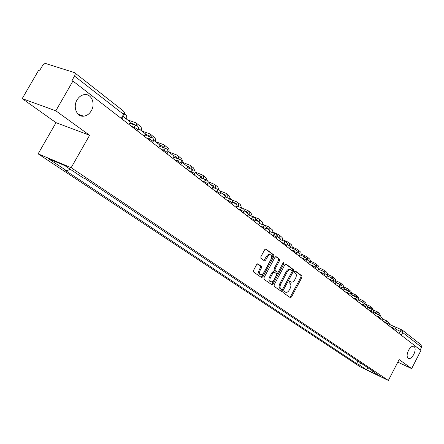 <?xml version="1.0" encoding="UTF-8"?>
<svg xmlns="http://www.w3.org/2000/svg" width="444" height="444" viewBox="0 0 444 444"><rect width="100%" height="100%" fill="white"/><g stroke="black" fill="none" stroke-linecap="round" stroke-linejoin="round"><path stroke-width="0.67" d="M283.738 291.991L283.76 293.068L290.315 297.641L291.508 296.975L301.926 277.411L301.903 275.879L295.488 271.095L294.649 271.545L294.666 272.633L295.51 273.254C296.575 274.342 296.603 275.985 295.587 278.188L294.716 279.831C293.645 281.635 292.479 282.39 291.231 282.095L289.965 281.257L289.199 281.757L289.222 282.834L290.071 283.444C291.147 284.515 291.181 286.158 290.165 288.361L289.288 290.004C288.189 291.852 287.002 292.613 285.725 292.28L284.521 291.492L283.738 291.991M91.303 110.756C95.826 103.474 91.159 93.035 83.933 94.677C81.102 95.26 78.804 97.031 77.034 99.978C72.683 107.026 76.823 117.027 83.589 116.184C86.763 115.834 89.333 114.03 91.303 110.756M413.791 354.395C415.595 350.31 415.601 347.608 413.808 346.281C412.043 345.87 410.267 347.236 408.486 350.383C406.687 354.451 406.671 357.154 408.43 358.491C410.212 358.93 411.999 357.564 413.791 354.395M257.953 263.914L256.654 264.574L253.524 270.385L253.585 272.017L261.555 277.578L262.837 276.906L273.798 256.504L273.754 254.884L265.795 248.99L264.663 249.717L260.894 256.71L260.95 258.347L264.48 260.878L265.623 260.151L268.237 255.644L269.38 254.834L270.49 254.773C271.817 255.544 271.989 257.054 271.012 259.307L263.414 273.343L262.043 274.57L260.65 274.697C259.39 273.898 259.246 272.405 260.206 270.224L261.416 267.971L261.361 266.345L257.753 263.825M71.157 167.699L89.605 135.287L55.816 110.806L72.938 81.041L420.956 350.455L411.649 368.603L399.139 359.54L388.367 380.453L71.157 167.699L38.117 153.846L360.04 366.738L388.367 380.453M274.148 284.826L274.192 286.391L281.685 291.619L282.9 290.953L293.478 271.134L293.451 269.58L286.119 264.108L284.893 264.752L274.148 284.826M271.778 284.704L264.052 279.315L263.997 277.716L274.936 257.353L276.051 256.632L279.448 259.135L279.492 260.733L275.097 268.931L275.141 270.518L277.411 272.139L278.538 271.423L283.083 262.937L283.849 262.437L283.971 263.597L273.021 284.038L271.778 284.704M55.816 110.806L22.2 98.612L38.8 70.002L39.76 70.313L42.757 65.246L44.65 63.725L45.932 63.609L74.52 72.622L75.158 73.76L74.975 75.186L71.906 80.708L72.938 81.041M22.2 98.612L56.027 122.661L38.117 153.846M402.419 330.192L421.073 344.844L421.561 347.258L402.736 332.55L396.564 329.542M420.213 349.883L421.561 347.258M397.791 362.154L411.649 368.603M372.433 370.79L372.549 371.234L380.125 376.301L366.239 369.58L358.558 364.48L361.305 363.347M70.052 169.114L66.872 170.923L64.652 169.98L356.626 363.547L358.558 364.48M66.872 170.923L48.551 158.769L64.73 165.557L83.028 177.783L85.337 178.766L374.531 372.194L372.549 371.234M89.605 135.287L56.027 122.661M357.908 361.077L356.626 363.547M366.239 369.58L368.015 367.837M284.221 291.503L285.625 292.235M291.086 282.029L289.654 281.285M289.799 297.28L290.576 296.559L300.988 277.006L300.971 275.48L295.077 271.09M281.169 291.258L281.962 290.531L292.541 270.729L292.513 269.175L285.631 264.047M281.818 289.588L282.673 289.122L291.974 271.706L291.952 270.612L290.659 269.736C289.405 269.464 288.245 270.224 287.179 272.017L280.786 283.977C279.759 286.219 279.798 287.879 280.908 288.95L281.818 289.588L280.997 289.216M289.91 269.419L289.716 269.336C288.461 269.064 287.301 269.819 286.241 271.606L287.179 272.017M280.886 289.166L279.97 288.528C278.86 287.457 278.821 285.803 279.848 283.561L286.241 271.606M275.691 256.638L279.448 259.135M276.54 271.75L274.192 270.107L274.148 268.52L278.543 260.334L278.499 258.735M271.267 284.354L272.083 283.616L283.167 262.804M270.524 277.45C269.586 279.587 269.719 281.046 270.923 281.829L272.283 281.701L273.632 280.48L276.495 275.225L276.457 273.648L274.181 272.028L273.049 272.749L270.524 277.45L269.58 277.028C268.642 279.165 268.775 280.625 269.98 281.407L270.818 281.779M274.109 272.011L273.232 271.617L272.1 272.339L273.049 272.749M269.58 277.028L272.1 272.339M260.528 274.642L259.701 274.275C258.441 273.476 258.297 271.983 259.257 269.808L260.467 267.554L260.412 265.934L257.476 263.836M269.752 254.456L268.659 254.357L267.282 255.239L266.522 256.299L267.477 256.704M263.88 260.473L266.522 256.299M261.055 277.228L261.888 276.484L272.844 256.099L272.799 254.484L265.434 248.995M395.343 328.36L396.647 329.376L395.815 330.991M377.328 314.208L376.445 312.892L374.114 311.838M377.222 313.88L375.324 313.059M373.609 310.145L377.25 311.782L378.643 314.779M377.55 312.021L379.254 313.353L380.641 315.884M388.345 322.916L389.76 324.015L388.911 325.652M370.224 308.569L369.375 307.376L367.033 306.321M370.163 308.391L367.804 307.37M366.428 304.573L370.191 306.255L371.589 309.157M370.496 306.493L372.244 307.864L373.643 310.8M381.157 317.321L382.689 318.514L381.829 320.168M362.926 302.769L362.121 301.72L359.757 300.666M362.92 302.758L364.99 303.685M359.052 298.856L362.948 300.582L364.346 303.385M363.253 300.821L365.989 303.241L366.389 305.827M373.77 311.571L375.43 312.859L374.558 314.535M355.416 296.808L354.673 295.915L352.297 294.855M351.481 292.979L355.511 294.761L356.909 297.447M355.816 295.005L358.613 297.474L359.007 300.077M366.183 305.666L367.971 307.054L367.083 308.752M347.68 290.67L347.025 289.949L344.272 288.733M343.706 286.952L347.874 288.783L349.273 291.369M348.185 289.022L350.888 291.303L351.432 292.635L351.426 294.178M358.38 299.595L360.306 301.088L359.407 302.808M339.699 284.343L335.864 282.378M335.714 280.752L340.026 282.639L341.425 285.248M340.337 282.884L343.107 285.214L343.656 286.558L343.639 288.117M350.36 293.345L352.425 294.955L351.509 296.697M331.429 277.805L327.317 275.891M327.494 274.386L331.962 276.323L333.372 279.237M332.279 276.568L335.109 278.96L335.658 280.314L335.636 281.89M342.108 286.924L344.322 288.644L343.39 290.409M322.671 270.973L318.842 269.353M319.042 267.837L324.109 270.196L324.958 271.706L324.997 273.604M323.992 270.08L326.09 271.722C327.389 272.727 327.777 274.176 327.267 276.057M333.611 280.308L335.98 282.156L335.037 283.944M310.339 261.1L315.59 263.52L316.433 265.046L316.467 266.966M315.468 263.403L318.503 266.006L319.025 267.577L318.836 269.375M324.864 273.498L327.4 275.474L326.44 277.289M301.387 254.173L306.815 256.654L307.664 258.192L307.692 260.129M306.693 256.538L309.79 259.179L310.317 260.711L310.162 262.487M315.851 266.483L318.564 268.598L317.588 270.435M297.358 252.087L296.808 250.827M297.302 251.776L296.986 251.648M292.169 247.036L297.58 249.389L298.557 250.838L298.657 253.097M297.669 249.473L300.982 252.414L301.232 255.394M306.56 259.252L309.462 261.51L308.469 263.375M288.045 244.844L286.929 243.112M287.995 244.55L287.324 244.278M282.667 239.688L288.495 242.307L289.344 243.873L289.349 245.854M288.372 242.191L291.591 244.905L292.13 246.37L292.035 248.085M296.986 251.798L300.077 254.207L299.067 256.099M278.455 237.374L277.522 235.747L276.812 235.414M278.41 237.113L277.8 236.863M272.877 232.123L278.921 234.809L279.77 236.386L279.764 238.395M278.793 234.693L282.079 237.446L282.617 238.872L282.562 240.548M287.107 244.106L290.404 246.675L289.377 248.596M268.57 229.676L267.638 228.038L266.345 227.472M268.531 229.443L267.982 229.221M262.776 224.32L268.831 226.884L269.813 228.366L269.885 230.702M268.925 226.962L272.272 229.759L272.821 231.135L272.799 232.773M276.912 236.169L280.425 238.911L279.381 240.853M258.375 221.739L257.442 220.085L255.5 219.269M258.341 221.534L257.864 221.345M252.359 216.272L258.419 218.737C259.779 219.791 260.14 221.367 259.496 223.454M258.747 218.992L262.165 221.828L262.715 223.16L262.731 224.742M266.383 227.977L270.124 230.891L269.058 232.867M247.852 213.553L246.925 211.888L244.355 210.828M247.83 213.381L247.425 213.22M243.279 208.625L247.919 210.517C249.251 211.538 249.617 213.081 249.023 215.146M248.246 210.772L250.982 212.915L252.336 216.45M255.505 219.508L259.49 222.611L258.402 224.62M236.946 206.06L237.007 205.467M236.996 205.1L236.069 203.419L233.483 202.364M236.979 204.962L236.652 204.834M232.112 200.033L237.079 202.026C238.378 203.019 238.755 204.529 238.217 206.554M237.407 202.286L240.243 204.501L241.614 207.881M244.261 210.756L248.501 214.058L247.397 216.095M225.757 197.175L224.858 194.677L222.261 193.628M225.774 196.27L225.374 196.115M220.324 191.059L225.885 193.262C227.15 194.217 227.539 195.687 227.051 197.674M226.212 193.523L229.154 195.821L230.53 199.017M232.634 201.704L237.146 205.217L236.014 207.287M214.191 187.978L213.275 185.648L210.661 184.604M214.191 187.29L213.092 186.874M208.02 181.746L214.563 184.388L215.623 186.291L215.518 188.489M214.652 184.465L217.693 186.852L219.075 189.827M220.596 192.335L225.397 196.07L224.248 198.174M202.225 178.466L201.304 176.307L198.673 175.269M202.22 178.011L200.372 177.317M195.194 172.089L202.597 175.019L203.646 176.851L203.591 178.976M202.697 175.108L205.855 177.578L207.226 180.497M208.136 182.634L213.242 186.608L212.066 188.744M189.838 168.603L188.922 166.65L186.28 165.618M189.832 168.415L187.179 167.427M182.145 162.188L190.226 165.329L191.253 167.077L191.247 169.125M190.332 165.423L193.606 167.987L194.955 171.284M195.221 172.583L200.649 176.806L199.45 178.982M177.006 158.38L176.102 156.654L173.449 155.633M168.975 152.07L177.2 155.139L178.338 156.677L178.471 158.919M177.533 155.4L181.768 158.935L182.268 160.489L182.101 162.371M181.835 162.16L187.607 166.655L186.38 168.859M163.703 147.774L162.826 146.304L160.029 145.244M155.494 141.658L163.947 144.761L165.235 148.329M164.28 145.022L168.648 148.662L169.136 150.239L168.959 152.137M167.949 151.354L174.081 156.127L172.833 158.369M149.878 136.758L149.073 135.581L145.299 134.188M141.73 130.941L150.211 134.01L151.521 137.252M150.544 134.271L155.056 138.023L155.539 139.61L155.339 141.536M153.53 140.126L160.051 145.205L158.769 147.486M135.503 125.308L134.415 124.259L129.981 122.722M127.456 119.83L135.969 122.86L137.274 125.907M136.302 123.121L140.132 126.118C141.353 127.017 141.714 128.494 141.22 130.547M138.55 128.466L145.482 133.86L144.172 136.186M124.542 113.908L125.513 114.669C126.734 115.573 127.084 117.061 126.568 119.142M123.304 116.6L130.342 122.078L129.01 124.448M398.956 333.427L400.149 331.119L401.848 329.837L402.258 330.064L402.736 332.55L401.332 335.264M133.217 127.706L133.572 127.078L131.452 126.34M148.335 139.405L148.679 138.794L146.57 138.04M162.881 150.666L163.214 150.066L161.117 149.306M176.89 161.516L177.217 160.922L175.13 160.151M190.393 171.967L190.715 171.384L188.639 170.607M203.413 182.046L203.729 181.474L201.665 180.691M215.984 191.775L216.289 191.214L214.236 190.426M228.116 201.171L228.421 200.616L226.379 199.822M239.843 210.245L240.137 209.701L238.106 208.908M251.176 219.025L251.471 218.487L249.45 217.688M262.143 227.511L262.432 226.984L260.423 226.179M272.755 235.725L273.038 235.209L271.045 234.404M283.033 243.684L283.311 243.173L281.329 242.363M292.99 251.393L293.262 250.888L291.297 250.077M302.642 258.863L302.908 258.364L300.954 257.559M311.999 266.111L312.265 265.617L310.323 264.813M321.084 273.138L321.339 272.655L319.414 271.85M329.898 279.964L330.153 279.487L328.238 278.682M338.456 286.591L338.705 286.119L336.807 285.314M346.775 293.029L347.019 292.563L345.138 291.758M354.856 299.284L355.1 298.829L353.23 298.024M362.715 305.372L362.953 304.917L361.1 304.118M370.363 311.288L370.596 310.839L368.753 310.04M377.8 317.044L378.027 316.605L376.201 315.806M385.037 322.649L385.264 322.216L383.45 321.423M392.091 328.11L392.313 327.678L390.509 326.889M394.694 330.125L395.071 329.398L392.313 327.678L394.189 326.468M387.684 324.703L388.067 323.965L385.264 322.216L387.179 320.995M380.491 319.131L380.874 318.387L378.027 316.605L379.981 315.379M373.093 313.403L373.482 312.659L370.596 310.839L372.588 309.612M365.495 307.52L365.889 306.771L362.953 304.917L365.04 303.69L366.045 304.856L365.95 306.66M357.686 301.476L358.08 300.721C358.175 300.449 357.181 299.822 355.1 298.829L357.181 297.585M349.65 295.254L350.05 294.494C350.155 294.222 349.145 293.578 347.019 292.563L349.151 291.32M341.386 288.855L341.786 288.095C341.902 287.812 340.875 287.151 338.705 286.119L340.887 284.87M332.878 282.267L333.283 281.502C333.411 281.213 332.367 280.541 330.153 279.487L332.378 278.233M324.114 275.491L324.525 274.719C324.664 274.42 323.604 273.732 321.339 272.655L323.621 271.401M315.09 268.503L315.506 267.726C315.656 267.421 314.58 266.716 312.265 265.617L314.596 264.358M305.794 261.3L306.205 260.523C306.377 260.206 305.278 259.49 302.908 258.364L305.3 257.104M296.204 253.879L296.62 253.097C296.803 252.769 295.682 252.037 293.262 250.888L295.393 249.456L295.71 249.622M286.308 246.22L286.73 245.438C286.929 245.099 285.792 244.344 283.311 243.173L285.475 241.73L285.819 241.902M276.096 238.317L276.523 237.529C276.74 237.185 275.58 236.408 273.038 235.209L275.241 233.749L275.613 233.938M265.556 230.153L265.984 229.365C266.217 229.01 265.035 228.216 262.432 226.984L264.668 225.513L265.074 225.713M254.662 221.723L255.089 220.929C255.344 220.563 254.14 219.747 251.471 218.487L253.74 217.005L254.184 217.216M243.401 213.003L243.834 212.21C244.106 211.832 242.874 210.994 240.137 209.701L242.441 208.203L242.929 208.43M231.757 203.99L232.19 203.197C232.484 202.803 231.23 201.942 228.421 200.616L230.752 199.101L231.285 199.35M219.708 194.661L220.141 193.867C220.457 193.456 219.175 192.574 216.289 191.214L218.648 189.682L219.236 189.949M207.226 184.998L207.664 184.204C208.003 183.783 206.693 182.873 203.729 181.474L206.11 179.925L206.76 180.209M194.294 174.992L194.738 174.192C195.099 173.759 193.756 172.821 190.715 171.384L193.112 169.819L193.834 170.124M180.891 164.613L181.335 163.819C181.718 163.364 180.347 162.399 177.217 160.922L179.626 159.341L180.147 159.49M166.983 153.846L167.427 153.052C167.838 152.581 166.433 151.587 163.214 150.066L165.618 148.468L166.228 148.629M152.547 142.668L152.991 141.88C153.424 141.386 151.987 140.36 148.679 138.794L151.06 137.179L151.776 137.351M137.546 131.058L137.99 130.27C138.45 129.759 136.98 128.693 133.572 127.078L135.92 125.452L136.758 125.641M121.251 118.443L123.549 114.38L74.559 76.096M121.95 118.986L123.987 115.39L123.549 114.38L124.07 112.143L123.576 111.155L74.703 72.766M284.504 291.708L285.437 292.124M289.954 281.502L290.887 281.912M300.971 275.48L301.903 275.879M300.988 277.006L301.926 277.411M290.576 296.559L291.508 296.975M292.513 269.175L293.451 269.58M292.541 270.729L293.478 271.134M281.962 290.531L282.9 290.953M279.848 283.561L280.786 283.977M279.97 288.528L280.908 288.95M278.543 260.334L279.492 260.733M274.148 268.52L275.097 268.931M274.192 270.107L275.141 270.518M276.351 271.667L277.295 272.078M283.022 263.192L283.971 263.597M272.083 283.616L273.021 284.038M260.412 265.934L261.361 266.345M260.467 267.554L261.416 267.971M259.257 269.808L260.206 270.224M264.668 259.746L265.623 260.151M272.799 254.484L273.754 254.884M272.844 256.099L273.798 256.504M261.888 276.484L262.837 276.906M376.923 313.342L376.096 312.698M369.858 307.831L369.025 307.181M362.604 302.175L361.766 301.526M355.156 296.37L354.318 295.715M347.513 290.409L346.664 289.754M339.66 284.288L338.805 283.622M331.252 277.733L330.73 277.328M287.618 243.712L286.957 243.195M278.027 236.236L277.145 235.548M268.143 228.527L267.255 227.839M257.947 220.579L257.059 219.885M247.436 212.382L246.542 211.683M236.58 203.918L235.681 203.219M225.369 195.177L224.47 194.478M213.792 186.147L212.887 185.448M201.815 176.812L200.91 176.107M189.433 167.16L188.528 166.45M176.618 157.165L175.707 156.454M163.342 146.814L162.432 146.109M149.589 136.092L148.679 135.381M135.326 124.969L134.415 124.259M395.121 329.304L395.327 328.088L394.666 326.784L389.555 324.414M388.117 323.865L388.284 322.383L387.656 321.312L382.473 318.925M380.93 318.287L381.141 317.033L380.458 315.695L375.208 313.286M373.537 312.548L373.709 311.022L373.065 309.929L367.737 307.492M358.142 300.599L358.319 299.023L357.653 297.896L352.175 295.426M350.116 294.366C350.627 292.951 350.238 291.897 348.94 291.209L344.061 289.133M341.858 287.956C342.38 286.513 341.98 285.442 340.659 284.748L335.714 282.662M333.361 281.357C333.888 279.887 333.483 278.804 332.14 278.105L327.123 275.996M324.608 274.564C325.147 273.066 324.731 271.967 323.365 271.262L318.276 269.142M315.59 267.566C316.139 266.039 315.717 264.924 314.324 264.213L309.163 262.077M306.299 260.356C306.854 258.797 306.421 257.659 305.006 256.948L299.767 254.795M296.714 252.919C297.286 251.326 296.842 250.172 295.393 249.456L290.076 247.286M286.83 245.243C287.412 243.617 286.957 242.446 285.475 241.73L280.086 239.544M276.629 237.329C277.223 235.664 276.756 234.471 275.241 233.749L269.769 231.552M266.095 229.148C266.7 227.445 266.222 226.235 264.668 225.513L259.118 223.304M255.217 220.701C255.827 218.953 255.339 217.721 253.74 217.005L248.113 214.785M243.967 211.971C244.589 210.179 244.083 208.919 242.441 208.203L236.73 205.977M232.329 202.941C232.967 201.093 232.445 199.817 230.752 199.101L224.964 196.864M220.291 193.595C220.94 191.697 220.396 190.393 218.648 189.682L212.781 187.44M207.82 183.921C208.491 181.957 207.92 180.625 206.11 179.925L200.166 177.689M194.905 173.893C195.588 171.861 194.988 170.507 193.112 169.819L187.091 167.582M181.513 163.497C182.207 161.394 181.579 160.007 179.626 159.341L173.532 157.109M167.616 152.714C168.332 150.522 167.666 149.106 165.618 148.468L159.463 146.248M153.191 141.519C153.924 139.227 153.213 137.784 151.06 137.179L144.855 134.976M138.206 129.887C138.95 127.484 138.189 126.007 135.92 125.452L129.67 123.277M124.215 114.985L124.536 112.998L123.693 111.272M394.383 326.568L402.258 330.064M78.188 114.252L83.589 116.184M280.947 289.205L281.885 289.621M289.716 269.336L290.659 269.736M276.468 271.728L277.361 272.117M273.232 271.617L274.181 272.028M269.536 254.368L270.49 254.773"/></g></svg>
